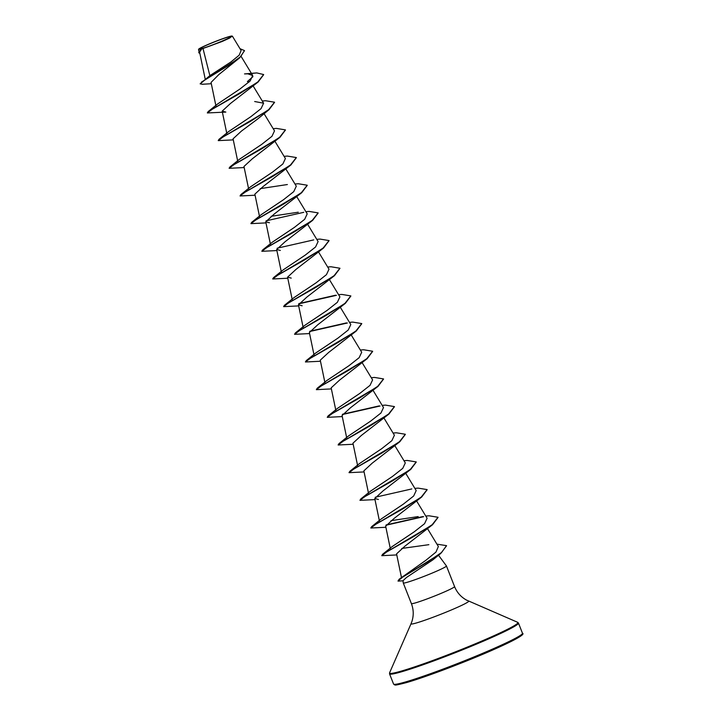<?xml version="1.0" encoding="UTF-8"?>
<svg xmlns="http://www.w3.org/2000/svg" width="721" height="721" viewBox="0 0 721 721"><rect width="100%" height="100%" fill="white"/><g stroke="black" fill="none" stroke-linecap="round" stroke-linejoin="round"><path stroke-width="1.08" d="M228.052 37.059A16.763 1.063 158.5 0 1 229.089 37.862A16.763 1.063 158.5 0 1 202.709 48.325A16.763 1.063 158.5 0 1 202.069 48.505A16.763 1.063 158.5 0 1 206.756 45.117A16.763 1.063 158.5 0 1 228.052 37.059M228.963 36.654A17.971 1.145 158.5 0 1 232.045 36.05A17.971 1.145 158.5 0 1 221.212 41.557A17.971 1.145 158.5 0 1 201.799 48.731A17.971 1.145 158.5 0 1 198.672 49.199A17.971 1.145 158.5 0 1 210.559 43.404A17.971 1.145 158.5 0 1 228.963 36.654M232.045 36.05L229.756 38.015L221.978 41.548L201.682 48.947L199.618 52.2L205.323 79.661M446.56 545.761L440.819 553.386L432.897 559.82L406.545 577.431L403.003 580.693L403.264 582.947A23.198 1.469 -21.5 0 0 403.264 582.974A23.198 1.469 -21.5 0 0 407.32 582.262A23.198 1.469 -21.5 0 0 431.735 573.267A23.198 1.469 -21.5 0 0 446.443 565.967A23.198 1.469 -21.5 0 0 446.434 565.94L438.494 555.224M211.316 83.726L202.015 84.267L200.177 83.726L209.865 75.651L203.043 48.686M200.267 83.951L204.124 80.527L239.642 57.851L218.878 74.533L211.055 82.428M252.945 76.651L247.393 81.59L249.169 81.915M258.154 81.987L230.54 103.418L222.167 111.151L225.844 112.079L207.36 112.954L212.325 109.195L258.154 81.987L263.67 74.66M257.55 119.064L241.436 131.087L233.063 138.82L237.786 161.531M285.471 130.005L279.955 137.332L252.341 158.764L243.959 166.488L248.682 189.199M296.367 157.674L290.851 165.001L263.237 186.433L254.864 194.156L259.587 216.868M307.272 185.342L301.757 192.669L274.142 214.101L265.761 221.834L269.447 222.762M318.168 213.01L312.653 220.338L285.038 241.769L276.666 249.502L280.343 250.43M329.064 240.679L323.558 248.015L295.943 269.438L287.562 277.17L291.239 278.099M339.97 268.356L334.454 275.683L306.84 297.106L298.458 304.839L302.144 305.767M350.866 296.025L345.35 303.352L317.745 324.774L309.363 332.516L314.086 355.219M361.771 323.693L356.255 331.029L328.65 352.443L320.259 360.185L324.982 382.896M372.667 351.361L367.151 358.697L339.546 380.12L331.164 387.853L335.878 410.564M383.563 379.039L378.047 386.366L350.451 407.789L342.06 415.521L346.783 438.233M394.468 406.707L388.952 414.034L361.356 435.457L352.957 443.199L357.679 465.901M405.364 434.375L399.849 441.712L372.252 463.125L363.862 470.867L368.584 493.579M416.269 462.044L410.754 469.38L383.157 490.794L374.758 498.535L378.444 499.464M427.165 489.721L421.65 497.048L394.054 518.462L385.663 526.204L390.376 548.915M438.071 517.39L432.555 524.717L404.959 546.13L396.559 553.872L401.615 578.215M436.935 544.157L446.515 545.644L441.631 552.43L426.85 562.479L399.182 579.233L425.859 560.307L435.953 552.097L438.359 546.518L427.544 528.691M428.869 544.679L401.768 548.447M425.778 516.065L429.031 515.785L438.026 517.272L432.185 524.699L414.656 536L382.59 554.296L392.152 546.608L414.314 531.756L424.561 523.689L427.102 518.246L416.639 501.023M418.171 516.587L390.989 520.688M381.256 518.931L403.409 504.087L413.656 496.021L416.197 490.577L405.743 473.346M403.976 460.719L407.23 460.449L416.224 461.927L410.393 469.353L392.864 480.664L360.788 498.959L370.351 491.262L392.512 476.419L402.76 468.344L405.301 462.909L394.847 445.677M393.08 433.051L396.334 432.78L405.328 434.258L399.488 441.685L381.959 452.986L349.883 471.291L359.446 463.594L381.616 448.75L391.863 440.675L394.396 435.241M382.175 405.382L385.438 405.103L394.423 406.59L388.592 414.016L371.063 425.318L338.987 443.613L348.549 435.926L370.702 421.082L380.958 413.007L383.5 407.563L373.045 390.34M371.279 377.714L374.532 377.434L383.527 378.922L377.696 386.348L360.158 397.65L328.091 415.945L337.653 408.257L359.815 393.405L370.053 385.338L372.604 379.895L362.14 362.663M360.374 350.036L363.636 349.766L372.631 351.244L366.791 358.67L349.261 369.981L317.186 388.277L326.757 380.58L348.91 365.745L359.157 357.67L361.699 352.227L351.244 334.995M349.478 322.368L352.731 322.098L361.726 323.576L355.895 331.002L338.365 342.304L306.29 360.599L315.852 352.911L338.014 338.068L348.261 329.993L350.803 324.549L340.348 307.326M338.582 294.7L341.835 294.42L350.83 295.907L344.989 303.334L327.46 314.635L295.385 332.931L304.947 325.243L327.109 310.4L337.356 302.324L339.906 296.881L329.443 279.658M327.676 267.031L330.939 266.752L339.924 268.239L334.093 275.665L316.564 286.967L284.489 305.262L294.051 297.575L316.204 282.731L326.46 274.656L329.001 269.212L318.547 251.98M316.78 239.354L320.034 239.084L329.028 240.562L323.197 247.988L305.668 259.299L273.592 277.594L283.155 269.897L305.316 255.054L315.555 246.988L318.105 241.544L307.642 224.312M305.875 211.686L309.138 211.415L318.132 212.893L312.292 220.32L294.763 231.621L262.687 249.917L272.259 242.229L294.411 227.385L304.659 219.319L307.2 213.876L296.746 196.644M298.269 212.208L271.096 216.309M294.979 184.017L298.242 183.738L307.227 185.225L301.396 192.651L283.867 203.953L251.791 222.248L261.353 214.561L283.524 199.708L293.753 191.642L296.304 186.198L285.849 168.975M287.373 184.54L260.191 188.641M284.083 156.349L287.337 156.069L296.331 157.557L290.491 164.983L272.962 176.284L240.886 194.58L250.448 186.892L272.61 172.049L282.857 163.973L285.408 158.53L274.944 141.298M273.178 128.671L276.44 128.401L285.426 129.888L279.595 137.314L262.065 148.616L229.99 166.911L239.552 159.215L261.714 144.371L271.961 136.305L274.503 130.861L264.048 113.63M262.282 101.003L265.535 100.733L274.53 102.211L268.69 109.637L251.16 120.939L219.094 139.234L228.656 131.546L250.818 116.703L261.056 108.637L263.607 103.193L254.675 101.526M256.793 72.92L263.634 74.542L257.794 81.969L240.264 93.27L208.189 111.566L217.76 103.869L239.913 89.034L250.16 80.968L252.701 75.516L247.826 73.83L244.509 73.912L256.793 72.92L247.826 73.83M209.865 75.651L230.918 61.97L239.201 55.166L241.102 50.515L232.432 36.239M198.717 52.615L201.024 49.199L198.672 49.199M239.642 57.851L244.5 50.686M199.861 53.372L198.753 52.732L201.682 48.947M201.501 82.077L227.872 65.845L240.643 56.68L244.464 50.578L240.003 48.704M200.862 49.334L201.637 48.974M274.575 102.328L269.059 109.664L223.222 136.864L218.256 140.622L233.289 139.883M279.955 137.332L234.127 164.532L229.161 168.299L244.185 167.551M290.851 165.001L245.023 192.21L240.057 195.968L255.081 195.22M301.757 192.669L255.919 219.878L250.962 223.636L265.986 222.897M266.049 220.851L303.757 212.325M312.653 220.338L266.824 247.546L261.858 251.305L276.882 250.566M323.558 248.015L277.72 275.215L272.763 278.982L287.787 278.234M334.454 275.683L288.616 302.892L283.659 306.65L298.683 305.902M298.746 303.856L336.455 295.331M345.35 303.352L299.521 330.56L294.556 334.319L309.579 333.58M309.642 331.534L347.36 323.008M356.255 331.029L310.418 358.229L305.461 361.987L320.485 361.248M367.151 358.697L321.323 385.897L316.357 389.664L331.381 388.916M378.047 386.366L332.219 413.575L327.253 417.333L342.286 416.585M342.34 414.539L380.057 406.013M388.952 414.034L343.124 441.243L338.158 445.001L353.182 444.253M399.849 441.712L354.02 468.911L349.054 472.67L364.078 471.931M410.754 469.38L364.916 496.58L359.959 500.347L374.983 499.599M421.65 497.048L375.821 524.257L370.855 528.015L385.879 527.267M385.942 525.221L423.66 516.696M432.555 524.717L386.717 551.925L381.76 555.684L396.784 554.936M440.819 553.386L401.849 577.638L398.046 581.108L403.021 580.811M208.189 111.566L207.351 112.827M219.094 139.234L218.247 140.496M229.99 166.911L229.152 168.164M240.886 194.58L240.057 195.968M251.791 222.248L250.944 223.51M262.687 249.917L261.849 251.178M277.161 248.213L313.734 239.895M273.592 277.594L272.745 278.847M284.489 305.262L283.65 306.524M298.954 303.55L335.535 295.231M295.385 332.931L294.556 334.319M309.859 331.227L346.44 322.909M306.29 360.599L305.443 361.861M317.186 388.277L316.357 389.664M328.091 415.945L327.253 417.333M342.556 414.233L379.138 405.914M338.987 443.613L338.149 444.875M349.883 471.291L349.045 472.543M360.788 498.959L359.959 500.347M375.253 497.247L411.835 488.928M414.872 488.396L418.135 488.117L427.129 489.604L421.289 497.03L403.76 508.332L371.685 526.627L370.846 527.889M386.159 524.915L422.731 516.596M382.59 554.296L381.76 555.684M399.182 579.233L398.019 580.982M522.464 633.236A69.279 4.398 158.5 0 1 478.546 655.056A69.279 4.398 158.5 0 1 405.653 681.913A69.279 4.398 158.5 0 1 393.549 684.013L389.547 673.874A69.279 4.398 158.5 0 0 401.651 671.765A69.279 4.398 158.5 0 0 474.544 644.907A69.279 4.398 158.5 0 0 518.471 623.088L522.464 633.236C525.582 634.246 515.1 640.077 491.028 650.748C463.882 662.635 424.84 677.352 406.68 682.535C391.341 686.545 396.289 684.49 394.522 684.851L393.549 684.013M521.743 634.354A68.288 4.335 158.5 0 1 480.132 655.389A68.288 4.335 158.5 0 1 406.77 682.499M446.443 565.967L454.563 586.588C456.97 592.491 460.935 596.979 466.451 600.052L517.705 622.331A68.991 4.38 158.5 0 1 476.121 643.456A68.991 4.38 158.5 0 1 401.615 671.008A68.991 4.38 158.5 0 1 389.592 672.801L389.547 673.874M468.578 601.089A30.985 1.965 158.5 0 1 449.904 610.579A30.985 1.965 158.5 0 1 416.432 622.953A30.985 1.965 158.5 0 1 411.033 623.755L389.592 672.801M454.563 586.588A23.198 1.469 158.5 0 1 439.855 593.888A23.198 1.469 158.5 0 1 415.44 602.891A23.198 1.469 158.5 0 1 411.394 603.594C413.656 609.551 413.818 615.536 411.88 621.547L411.033 623.755M517.705 622.331L518.471 623.088M241.175 56.517L252.701 75.516M211.046 82.428L215.985 106.185M253.143 85.961L263.607 103.184M222.167 111.151L226.881 133.854M265.761 221.834L270.483 244.536M276.666 249.502L281.379 272.214M287.562 277.17L292.284 299.882M298.458 304.839L303.18 327.55M383.942 418.009L394.405 435.232M374.758 498.535L379.48 521.247M199.032 51.939L198.536 49.551M403.264 582.974L411.394 603.594M257.559 119.064L269.059 109.664M381.247 518.931L371.685 526.627"/></g></svg>

